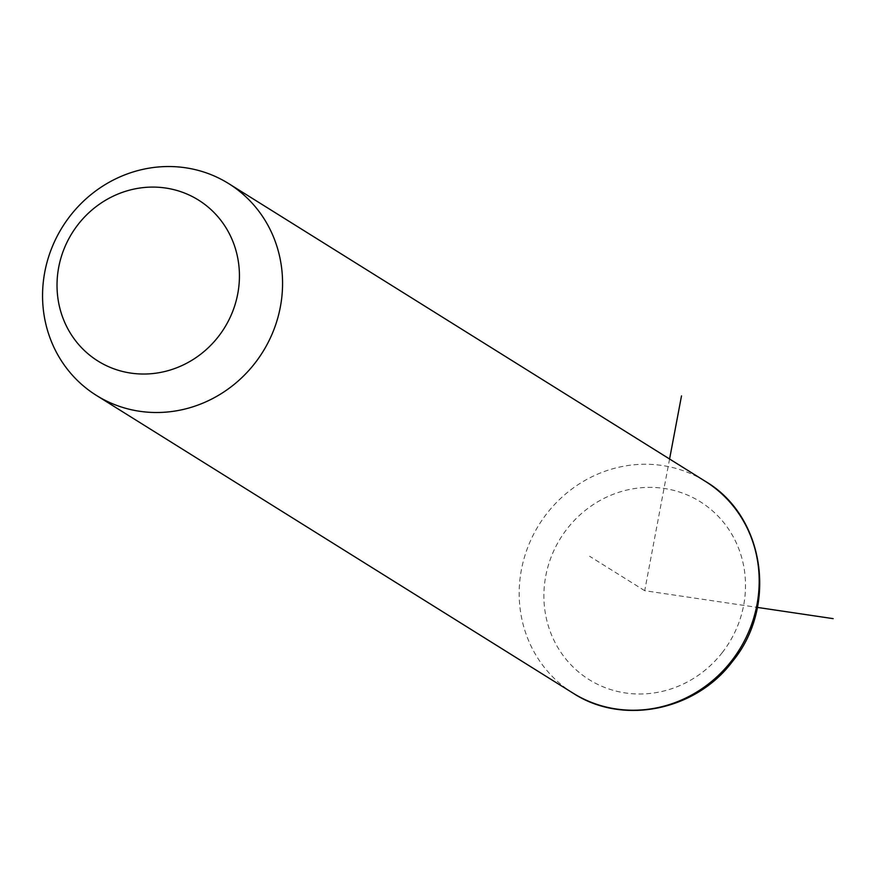 <?xml version="1.0" encoding="UTF-8"?>
<svg xmlns="http://www.w3.org/2000/svg" width="877" height="877" viewBox="0 0 877 877"><rect width="100%" height="100%" fill="white"/><g stroke="black" fill="none" stroke-linecap="round" stroke-linejoin="round"><path stroke-width="0.66" stroke-dasharray="4.38 3.29" d="M669.579 459.011L644.705 590.692L757.399 607.41M644.705 590.692L589.541 556.226M573.032 693.137A124.863 118.055 122 0 1 546.853 513.538A124.863 118.055 122 0 1 705.338 481.341M722.264 652.598A104.878 99.167 122 0 1 580.311 673.393A104.878 99.167 122 0 1 567.134 528.776A104.878 99.167 122 0 1 709.087 507.98A104.878 99.167 122 0 1 722.264 652.598"/><path stroke-width="1.32" d="M70.226 215.819A124.863 118.055 122 0 1 228.711 183.622A124.863 118.055 122 0 1 254.9 363.221A124.863 118.055 122 0 1 96.415 395.417A124.863 118.055 122 0 1 70.226 215.819M78.053 224.545A94.891 89.728 122 0 1 206.49 205.733A94.891 89.728 122 0 1 218.406 336.571A94.891 89.728 122 0 1 89.969 355.393A94.891 89.728 122 0 1 78.053 224.545M757.399 607.41L833.15 618.647M669.579 459.011L681.506 395.9M228.711 183.622L705.338 481.341A124.863 118.055 122 0 1 731.517 660.94A124.863 118.055 122 0 1 573.032 693.137L96.415 395.417M705.338 481.341C764.832 516.082 777.954 606.456 732.503 661.422C695.768 710.754 622.659 725.685 573.032 693.137"/></g></svg>
